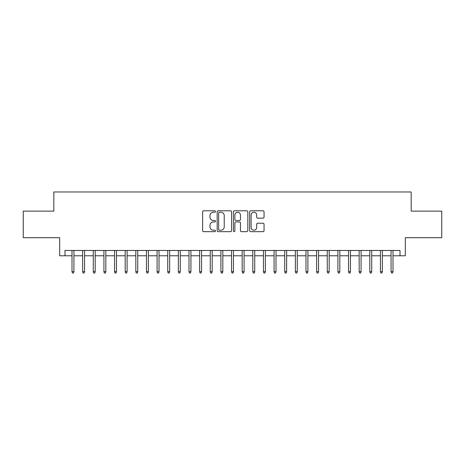 <?xml version="1.0" encoding="UTF-8"?>
<svg xmlns="http://www.w3.org/2000/svg" width="465" height="465" viewBox="0 0 465 465"><rect width="100%" height="100%" fill="white"/><g stroke="black" fill="none" stroke-linecap="round" stroke-linejoin="round"><path stroke-width="0.7" d="M215.487 211.517A0.732 0.732 0 0 0 214.754 210.785L203.664 210.785A1.046 1.046 0 0 0 202.618 211.831L202.618 230.623A1.046 1.046 0 0 0 203.664 231.663L214.754 231.663A0.732 0.732 0 0 0 215.487 230.936A0.732 0.732 0 0 0 214.754 230.204L213.319 230.204A3.342 3.342 0 0 1 209.977 226.862L209.977 225.298A3.342 3.342 0 0 1 213.319 221.956L214.754 221.956A0.732 0.732 0 0 0 215.487 221.224A0.732 0.732 0 0 0 214.754 220.497L213.319 220.497A3.342 3.342 0 0 1 209.977 217.155L209.977 215.591A3.342 3.342 0 0 1 213.319 212.249L214.754 212.249A0.732 0.732 0 0 0 215.487 211.517M263.01 218.149A1.046 1.046 0 0 0 264.05 217.103L264.05 211.831A1.046 1.046 0 0 0 263.01 210.785L250.693 210.785A1.046 1.046 0 0 0 249.647 211.831L249.647 230.623A1.046 1.046 0 0 0 250.693 231.663L263.01 231.663A1.046 1.046 0 0 0 264.05 230.623L264.05 224.252A1.046 1.046 0 0 0 263.01 223.212L257.738 223.212A1.046 1.046 0 0 0 256.692 224.252L256.692 227.414A2.79 2.79 0 0 1 253.902 230.204A2.79 2.79 0 0 1 251.106 227.414L251.106 215.039A2.79 2.79 0 0 1 253.902 212.249A2.79 2.79 0 0 1 256.692 215.039L256.692 217.103A1.046 1.046 0 0 0 257.738 218.149L263.01 218.149M64.995 255.791L64.995 250.472L400.005 250.472L400.005 255.791L405.323 255.791L405.323 237.714L441.75 237.714L441.75 211.122L411.176 211.122L411.176 191.981L53.824 191.981L53.824 211.122L23.25 211.122L23.25 237.714L59.677 237.714L59.677 255.791L72.011 255.791M231.587 211.831A1.046 1.046 0 0 0 230.541 210.785L218.225 210.785A1.046 1.046 0 0 0 217.178 211.831L217.178 230.623A1.046 1.046 0 0 0 218.225 231.663L230.541 231.663A1.046 1.046 0 0 0 231.587 230.623L231.587 211.831M234.459 210.785L246.776 210.785A1.046 1.046 0 0 1 247.822 211.831L247.822 230.623A1.046 1.046 0 0 1 246.776 231.663L241.504 231.663A1.046 1.046 0 0 1 240.457 230.623L240.457 223.002A1.046 1.046 0 0 0 239.417 221.956L235.918 221.956A1.046 1.046 0 0 0 234.877 223.002L234.877 230.936A0.732 0.732 0 0 1 234.145 231.663A0.732 0.732 0 0 1 233.413 230.936L233.413 211.831A1.046 1.046 0 0 1 234.459 210.785M73.929 255.791L82.648 255.791M84.56 255.791L93.285 255.791M95.197 255.791L103.922 255.791M105.834 255.791L114.553 255.791M116.471 255.791L125.19 255.791M127.102 255.791L135.827 255.791M137.739 255.791L146.458 255.791M148.376 255.791L157.094 255.791M159.013 255.791L167.731 255.791M169.644 255.791L178.368 255.791M180.281 255.791L188.999 255.791M190.917 255.791L199.636 255.791M201.548 255.791L210.273 255.791M212.185 255.791L220.91 255.791M222.822 255.791L231.541 255.791M233.459 255.791L242.178 255.791M244.09 255.791L252.815 255.791M254.727 255.791L263.452 255.791M265.364 255.791L274.083 255.791M276.001 255.791L284.719 255.791M286.632 255.791L295.356 255.791M297.269 255.791L305.987 255.791M307.906 255.791L316.624 255.791M318.542 255.791L327.261 255.791M329.174 255.791L337.898 255.791M339.81 255.791L348.529 255.791M350.447 255.791L359.166 255.791M361.078 255.791L369.803 255.791M371.715 255.791L380.44 255.791M382.352 255.791L391.071 255.791M392.989 255.791L400.005 255.791M219.375 212.249A0.732 0.732 0 0 0 218.643 212.982L218.643 229.472A0.732 0.732 0 0 0 219.375 230.204L220.887 230.204A3.342 3.342 0 0 0 224.229 226.862L224.229 215.591A3.342 3.342 0 0 0 220.887 212.249L219.375 212.249M240.457 215.092A2.79 2.79 0 0 0 237.667 212.302A2.79 2.79 0 0 0 234.877 215.092L234.877 219.451A1.046 1.046 0 0 0 235.918 220.497L239.417 220.497A1.046 1.046 0 0 0 240.457 219.451L240.457 215.092M72.011 271.636L72.441 273.019L73.499 273.019L73.929 271.636L72.011 271.636L72.011 250.472M73.929 271.636L73.929 250.472M82.648 271.636L83.072 273.019L84.136 273.019L84.56 271.636L82.648 271.636L82.648 250.472M84.56 271.636L84.56 250.472M93.285 271.636L93.709 273.019L94.773 273.019L95.197 271.636L93.285 271.636L93.285 250.472M95.197 271.636L95.197 250.472M103.922 271.636L104.346 273.019L105.41 273.019L105.834 271.636L103.922 271.636L103.922 250.472M105.834 271.636L105.834 250.472M114.553 271.636L114.977 273.019L116.041 273.019L116.471 271.636L114.553 271.636L114.553 250.472M116.471 271.636L116.471 250.472M125.19 271.636L125.614 273.019L126.678 273.019L127.102 271.636L125.19 271.636L125.19 250.472M127.102 271.636L127.102 250.472M135.827 271.636L136.251 273.019L137.315 273.019L137.739 271.636L135.827 271.636L135.827 250.472M137.739 271.636L137.739 250.472M146.458 271.636L146.888 273.019L147.951 273.019L148.376 271.636L146.458 271.636L146.458 250.472M148.376 271.636L148.376 250.472M157.094 271.636L157.519 273.019L158.582 273.019L159.013 271.636L157.094 271.636L157.094 250.472M159.013 271.636L159.013 250.472M167.731 271.636L168.156 273.019L169.219 273.019L169.644 271.636L167.731 271.636L167.731 250.472M169.644 271.636L169.644 250.472M178.368 271.636L178.793 273.019L179.856 273.019L180.281 271.636L178.368 271.636L178.368 250.472M180.281 271.636L180.281 250.472M188.999 271.636L189.429 273.019L190.493 273.019L190.917 271.636L188.999 271.636L188.999 250.472M190.917 271.636L190.917 250.472M199.636 271.636L200.06 273.019L201.124 273.019L201.548 271.636L199.636 271.636L199.636 250.472M201.548 271.636L201.548 250.472M210.273 271.636L210.697 273.019L211.761 273.019L212.185 271.636L210.273 271.636L210.273 250.472M212.185 271.636L212.185 250.472M220.91 271.636L221.334 273.019L222.398 273.019L222.822 271.636L220.91 271.636L220.91 250.472M222.822 271.636L222.822 250.472M231.541 271.636L231.971 273.019L233.029 273.019L233.459 271.636L231.541 271.636L231.541 250.472M233.459 271.636L233.459 250.472M242.178 271.636L242.602 273.019L243.666 273.019L244.09 271.636L242.178 271.636L242.178 250.472M244.09 271.636L244.09 250.472M252.815 271.636L253.239 273.019L254.303 273.019L254.727 271.636L252.815 271.636L252.815 250.472M254.727 271.636L254.727 250.472M263.452 271.636L263.876 273.019L264.94 273.019L265.364 271.636L263.452 271.636L263.452 250.472M265.364 271.636L265.364 250.472M274.083 271.636L274.507 273.019L275.571 273.019L276.001 271.636L274.083 271.636L274.083 250.472M276.001 271.636L276.001 250.472M284.719 271.636L285.144 273.019L286.207 273.019L286.632 271.636L284.719 271.636L284.719 250.472M286.632 271.636L286.632 250.472M295.356 271.636L295.781 273.019L296.844 273.019L297.269 271.636L295.356 271.636L295.356 250.472M297.269 271.636L297.269 250.472M305.987 271.636L306.418 273.019L307.481 273.019L307.906 271.636L305.987 271.636L305.987 250.472M307.906 271.636L307.906 250.472M316.624 271.636L317.049 273.019L318.112 273.019L318.542 271.636L316.624 271.636L316.624 250.472M318.542 271.636L318.542 250.472M327.261 271.636L327.686 273.019L328.749 273.019L329.174 271.636L327.261 271.636L327.261 250.472M329.174 271.636L329.174 250.472M337.898 271.636L338.322 273.019L339.386 273.019L339.81 271.636L337.898 271.636L337.898 250.472M339.81 271.636L339.81 250.472M348.529 271.636L348.959 273.019L350.023 273.019L350.447 271.636L348.529 271.636L348.529 250.472M350.447 271.636L350.447 250.472M359.166 271.636L359.59 273.019L360.654 273.019L361.078 271.636L359.166 271.636L359.166 250.472M361.078 271.636L361.078 250.472M369.803 271.636L370.227 273.019L371.291 273.019L371.715 271.636L369.803 271.636L369.803 250.472M371.715 271.636L371.715 250.472M380.44 271.636L380.864 273.019L381.928 273.019L382.352 271.636L380.44 271.636L380.44 250.472M382.352 271.636L382.352 250.472M391.071 271.636L391.501 273.019L392.559 273.019L392.989 271.636L391.071 271.636L391.071 250.472M392.989 271.636L392.989 250.472"/></g></svg>
